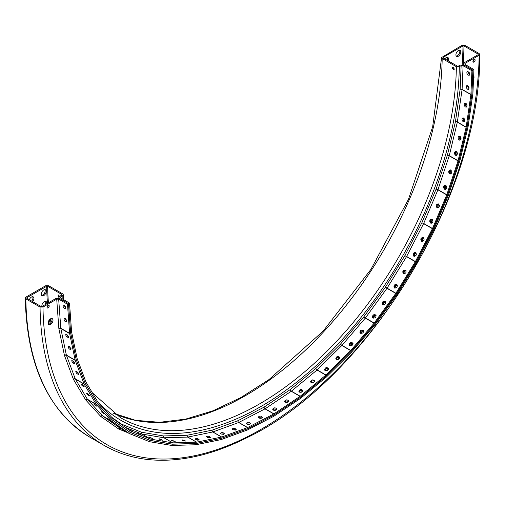 <?xml version="1.0" encoding="UTF-8"?>
<svg xmlns="http://www.w3.org/2000/svg" width="505" height="505" viewBox="0 0 505 505"><rect width="100%" height="100%" fill="white"/><g stroke="black" fill="none" stroke-linecap="round" stroke-linejoin="round"><path stroke-width="0.76" d="M32.636 296.713A3.459 2.001 -60 0 1 31.67 301.094M456.211 55.998A3.459 2.001 120 0 0 459.108 53.839A3.459 2.001 120 0 0 459.531 50.247M128.068 432.81L118.877 429.092A4.154 2.399 -60 0 1 118.599 428.941L100.931 416.568A4.154 2.399 -60 0 1 100.691 416.36L85.724 399.96A4.154 2.399 -60 0 1 85.528 399.689L73.522 379.539A4.154 2.399 -60 0 1 73.37 379.217L64.526 355.665A4.154 2.399 -60 0 1 64.419 355.299L58.889 328.742A4.154 2.399 -60 0 1 58.839 328.332L56.712 299.143L42.994 307.065L40.053 307.065L25.856 298.865L25.25 298.013L25.856 297.167L45.69 285.723L48.625 285.723L63.075 294.093L63.251 295.255L60.688 296.845L60.777 298.032M111.719 417.294L121.497 424.137L141.463 432.23L163.475 435.954L187.159 435.259L212.106 430.159L237.893 420.728L264.077 407.137L290.205 389.62L315.84 368.473L340.534 344.056L363.865 316.786L385.441 287.137L404.89 255.612L421.877 222.749L436.112 189.11L447.354 155.275L455.409 121.819L460.137 89.309L461.147 65.644L459.31 66.704L456.375 66.704L442.178 58.504L441.585 57.52L462.006 45.362L464.947 45.362L479.144 53.562L479.75 54.414L479.144 55.253L465.118 63.352L465.067 64.457M44.876 289.643A3.459 2.001 -60 0 1 44.453 293.235A3.459 2.001 -60 0 1 41.555 295.393M447.291 57.311A3.459 2.001 -60 0 1 447.19 60.272M45.475 301.334A3.459 2.001 -60 0 1 45.21 304.654M458.357 50.576A3.459 2.001 -60 0 1 460.087 50.405A3.459 2.001 -60 0 1 460.087 54.401A3.459 2.001 -60 0 1 456.627 56.402A3.459 2.001 -60 0 1 455.914 54.818A3.459 2.001 -60 0 1 458.357 50.576M448.169 60.834A3.459 2.001 120 0 0 447.853 57.475A3.459 2.001 120 0 0 446.117 57.646A3.459 2.001 120 0 0 444.779 58.877M48.24 323.875A3.459 2.001 120 0 0 48.865 320.574M43.701 289.977A3.459 2.001 120 0 0 41.258 294.213A3.459 2.001 120 0 0 41.972 295.804A3.459 2.001 120 0 0 45.437 293.803A3.459 2.001 120 0 0 45.437 289.807A3.459 2.001 120 0 0 43.701 289.977M465.118 63.352L464.707 63.901L465.118 64.482L473.924 69.57L472.945 70.138L471.929 93.924A2.841 1.641 -60 0 1 471.904 94.246L467.175 126.749A2.841 1.641 -60 0 1 467.112 127.077L459.058 160.533A2.841 1.641 -60 0 1 458.957 160.874L447.72 194.709A2.841 1.641 -60 0 1 447.594 195.05L433.353 228.683A2.841 1.641 -60 0 1 433.202 229.018L416.215 261.88A2.841 1.641 -60 0 1 416.032 262.209L396.583 293.733A2.841 1.641 -60 0 1 396.374 294.043L374.798 323.692A2.841 1.641 -60 0 1 374.571 323.976L351.24 351.24A2.841 1.641 -60 0 1 351 351.499L326.299 375.916A2.841 1.641 -60 0 1 326.047 376.149L300.418 397.296A2.841 1.641 -60 0 1 300.159 397.492L274.026 415.009A2.841 1.641 -60 0 1 273.767 415.167L247.583 428.758A2.841 1.641 -60 0 1 247.324 428.871L221.537 438.296A2.841 1.641 -60 0 1 221.285 438.372L196.338 443.478A2.841 1.641 -60 0 1 196.091 443.504L172.407 444.198A2.841 1.641 -60 0 1 172.18 444.185L150.162 440.455A2.841 1.641 -60 0 1 149.953 440.398L129.987 432.312A2.841 1.641 -60 0 1 129.867 432.248A2.841 1.641 -60 0 1 129.798 432.204L112.217 419.901A2.841 1.641 -60 0 1 112.059 419.756L97.168 403.438A2.841 1.641 -60 0 1 97.029 403.255L85.086 383.207A2.841 1.641 -60 0 1 84.985 382.986L76.186 359.554A2.841 1.641 -60 0 1 76.11 359.301L70.612 332.883A2.841 1.641 -60 0 1 70.574 332.606L68.465 303.663L59.653 298.575L55.733 298.575L42.016 306.497L41.038 306.497L26.834 298.303L26.834 297.735L46.668 286.284L47.647 286.284L61.844 294.484L61.844 295.046L59.71 296.277L58.896 297.483L59.704 298.543L68.516 303.631L70.624 332.568A2.771 1.597 -60 0 0 70.662 332.839L76.16 359.263A2.771 1.597 -60 0 0 76.23 359.51L85.029 382.941A2.771 1.597 -60 0 0 85.13 383.156L97.074 403.205A2.771 1.597 -60 0 0 97.206 403.381L112.097 419.699A2.771 1.597 -60 0 0 112.255 419.838L129.835 432.147A2.771 1.597 -60 0 0 129.905 432.192L129.179 431.775M129.905 432.192A2.771 1.597 -60 0 0 130.019 432.248L149.985 440.335A2.771 1.597 -60 0 0 150.193 440.392L172.205 444.122A2.771 1.597 -60 0 0 172.426 444.135L196.11 443.44A2.771 1.597 -60 0 0 196.35 443.415L221.297 438.308A2.771 1.597 -60 0 0 221.543 438.239L247.33 428.808A2.771 1.597 -60 0 0 247.589 428.701L273.767 415.11A2.771 1.597 -60 0 0 274.026 414.959L300.153 397.435A2.771 1.597 -60 0 0 300.406 397.246L326.041 376.099A2.771 1.597 -60 0 0 326.287 375.878L350.981 351.461A2.771 1.597 -60 0 0 351.215 351.202L374.552 323.939A2.771 1.597 -60 0 0 374.773 323.661L396.349 294.011A2.771 1.597 -60 0 0 396.545 293.708L415.994 262.183A2.771 1.597 -60 0 0 416.177 261.868L433.164 229.005A2.771 1.597 -60 0 0 433.315 228.677L447.55 195.044A2.771 1.597 -60 0 0 447.676 194.709L458.912 160.874A2.771 1.597 -60 0 0 459.007 160.546L467.062 127.09A2.771 1.597 -60 0 0 467.125 126.768L471.853 94.258A2.771 1.597 -60 0 0 471.885 93.949L472.895 70.163L464.082 65.076L460.169 65.082L458.332 66.136L457.353 66.136L443.156 57.942L443.156 57.374L462.984 45.93L463.962 45.93L478.166 54.123L478.166 54.691L464.139 62.784L463.325 63.883L464.133 65.107M46.681 303.802A3.459 2.001 120 0 0 46.037 301.498A3.459 2.001 120 0 0 44.307 301.668A3.459 2.001 120 0 0 41.858 305.904A3.459 2.001 120 0 0 41.928 306.541M32.648 301.655A3.459 2.001 120 0 0 33.197 296.871A3.459 2.001 120 0 0 31.468 297.041A3.459 2.001 120 0 0 29.322 299.736M51.731 318.472A3.459 2.001 -60 0 1 49.578 323.894A3.459 2.001 -60 0 1 48.411 324.223M48.227 305.323A1.559 0.896 -60 0 1 48.234 305.449A1.559 0.896 -60 0 1 47.129 307.362A1.559 0.896 -60 0 1 47.016 307.419M472.926 61.522A1.559 0.896 120 0 0 473.046 61.459A1.559 0.896 120 0 0 474.144 59.552A1.559 0.896 120 0 0 474.138 59.42M50.557 324.456A3.459 2.001 -60 0 1 48.827 324.633A3.459 2.001 -60 0 1 48.827 320.631A3.459 2.001 -60 0 1 52.286 318.636A3.459 2.001 -60 0 1 52.817 321.407A3.459 2.001 -60 0 1 50.557 324.456M473.658 75.87A3.459 2.001 -60 0 1 473.52 79.159M475.123 60.114A1.559 0.896 -60 0 1 474.447 61.686A1.559 0.896 -60 0 1 473.248 62.102A1.559 0.896 -60 0 1 473.248 60.303A1.559 0.896 -60 0 1 474.801 59.401A1.559 0.896 -60 0 1 475.123 60.114M49.212 306.017A1.559 0.896 120 0 0 48.89 305.304A1.559 0.896 120 0 0 47.331 306.2A1.559 0.896 120 0 0 47.331 308A1.559 0.896 120 0 0 48.53 307.583A1.559 0.896 120 0 0 49.212 306.017M468.242 86.147L469.139 87.939M68.465 303.663L67.487 304.225L69.602 333.332A2.771 1.597 120 0 0 69.639 333.603L75.169 360.16A2.771 1.597 120 0 0 75.239 360.406L84.082 383.958A2.771 1.597 120 0 0 84.184 384.172L96.19 404.322A2.771 1.597 120 0 0 96.322 404.505L111.289 420.905A2.771 1.597 120 0 0 111.447 421.044L129.116 433.416A2.771 1.597 120 0 0 129.185 433.46A2.771 1.597 120 0 0 129.299 433.517L149.373 441.641A2.771 1.597 120 0 0 149.575 441.705L171.706 445.448A2.771 1.597 120 0 0 171.927 445.467L195.732 444.766A2.771 1.597 120 0 0 195.972 444.741L221.045 439.609A2.771 1.597 120 0 0 221.297 439.539L247.21 430.058A2.771 1.597 120 0 0 247.469 429.951L273.786 416.29A2.771 1.597 120 0 0 274.038 416.139L300.305 398.527A2.771 1.597 120 0 0 300.557 398.338L326.318 377.077A2.771 1.597 120 0 0 326.565 376.856L351.392 352.313A2.771 1.597 120 0 0 351.625 352.061L375.082 324.652A2.771 1.597 120 0 0 375.297 324.374L396.987 294.573A2.771 1.597 120 0 0 397.189 294.276L416.732 262.587A2.771 1.597 120 0 0 416.915 262.272L433.991 229.238A2.771 1.597 120 0 0 434.142 228.91L448.453 195.1A2.771 1.597 120 0 0 448.573 194.772L459.872 160.76A2.771 1.597 120 0 0 459.967 160.432L468.059 126.799A2.771 1.597 120 0 0 468.122 126.477L472.876 93.81A2.771 1.597 120 0 0 472.907 93.494L473.924 69.57M468.886 72.082L469.707 73.648M467.617 89.246L468.621 89.372C469.467 87.447 468.848 86.204 466.765 85.654C465.875 86.709 466.166 87.908 467.617 89.246M461.147 65.644L463.104 65.644L471.916 70.732L470.906 94.46A1.382 0.802 -60 0 1 470.887 94.612L462.081 89.524L457.353 122.027L466.166 127.115L470.887 94.612M468.217 75.138L469.259 75.245C470.035 73.25 469.391 72.026 467.327 71.565C466.487 72.644 466.784 73.837 468.217 75.138M469.019 88.962L467.34 85.604M469.65 74.79L469.195 74.614L467.914 71.489M469.031 88.93L467.371 85.61M472.945 70.138L464.133 65.05M469.663 74.759L467.952 71.495M464.019 118.29L464.928 120.96M466.159 103.487L467.106 106.018M463.23 121.749L464.164 121.894C465.427 120.051 464.985 118.738 462.826 117.962C461.646 119.022 461.778 120.285 463.23 121.749M465.383 106.959L466.374 107.079C467.561 105.141 467.074 103.847 464.916 103.19C463.798 104.282 463.956 105.539 465.383 106.959M464.594 121.617L463.123 120.07L463.344 117.943M465.484 103.146L465.358 105.248L466.822 106.732L465.301 105.255L465.452 103.14M464.613 121.591L463.18 120.076L463.375 117.949M456.608 151.664L457.158 154.846M460.238 136.413L460.895 139.494M455.491 155.269L456.299 155.439C457.978 153.791 457.745 152.428 455.586 151.349C454.083 152.346 454.052 153.653 455.491 155.269M458.079 160.735L466.134 127.279L457.322 122.191L449.267 155.647L458.079 160.735A1.382 0.802 -60 0 1 458.029 160.899L449.216 155.811L437.98 189.646L446.792 194.734L458.029 160.899M459.159 140.043L460.042 140.201C461.646 138.421 461.355 137.063 459.171 136.135C457.745 137.19 457.738 138.49 459.159 140.043M456.741 155.275L456.406 155.136C455.119 153.88 455.005 152.624 456.065 151.38L455.466 152.295L455.434 153.596L456.76 155.262M460.093 139.834L459.026 138.016L459.664 136.135L459.077 138.023L460.093 139.834M446.066 185.638L445.341 187.342L446.035 189.091M451.123 170.185L450.51 171.921L451.268 173.587M444.533 189.23L445.145 189.413C447.209 188.1 447.222 186.711 445.183 185.259C443.34 186.099 443.125 187.424 444.533 189.23M449.652 173.827L450.365 174.01C452.36 172.521 452.303 171.138 450.195 169.857C448.44 170.791 448.257 172.11 449.652 173.827M445.58 189.35L445.404 189.261C444.078 187.803 444.147 186.496 445.618 185.348M450.807 173.903L450.542 173.783C449.248 172.413 449.286 171.126 450.643 169.92M445.599 189.343L445.442 189.261C444.129 187.822 444.192 186.515 445.637 185.36M450.832 173.897L450.586 173.783C449.298 172.426 449.324 171.138 450.668 169.926M432.545 219.618L431.371 221.177L431.788 223.115M438.946 204.228L437.885 205.87L438.409 207.738M430.55 223.059L430.904 223.197C433.271 222.351 433.568 221.001 431.788 219.138C429.603 219.732 429.193 221.038 430.55 223.059M432.495 228.538L446.729 194.905L437.917 189.817L423.682 223.45L432.495 228.538A1.382 0.802 -60 0 1 432.419 228.702L423.607 223.614L406.62 256.477L415.426 261.565L432.419 228.702M437.027 207.744L437.513 207.915C439.83 206.848 440.038 205.478 438.144 203.805C436.049 204.519 435.676 205.832 437.027 207.744M431.32 223.235C430.026 221.537 430.317 220.224 432.173 219.303C430.361 220.243 430.077 221.55 431.339 223.235M437.936 207.909L437.86 207.864C436.554 206.28 436.787 204.973 438.548 203.932M437.955 207.902L437.898 207.871C436.604 206.305 436.825 204.992 438.567 203.944M416.227 253.037C414.693 253.63 414.182 254.728 414.693 256.332M423.884 237.962C422.388 238.695 421.953 239.818 422.578 241.346M413.772 256.161L413.848 256.205C416.379 255.915 416.966 254.659 415.602 252.437C413.122 252.677 412.509 253.914 413.772 256.161M421.505 241.207L421.707 241.302C424.238 240.771 424.737 239.477 423.203 237.426C420.798 237.817 420.229 239.073 421.505 241.207M414.233 256.325C413.298 254.362 413.866 253.144 415.937 252.67M422.111 241.384C421.031 239.547 421.511 238.291 423.556 237.621C421.555 238.309 421.069 239.559 422.13 241.39M414.251 256.332C413.342 254.381 413.904 253.163 415.95 252.683M397.334 285.312C395.712 285.546 394.973 286.499 395.106 288.172M406.134 270.819C404.505 271.191 403.823 272.195 404.101 273.83M394.493 287.989C396.955 288.008 397.744 286.872 396.861 284.58C394.323 284.29 393.471 285.382 394.304 287.856L394.493 287.989M395.888 293.247L415.337 261.723L406.525 256.635L387.083 288.159L395.888 293.247A1.382 0.802 -60 0 1 395.794 293.399L386.981 288.311L365.405 317.961L374.218 323.048L395.794 293.399M403.344 273.634C405.9 273.59 406.651 272.429 405.597 270.15C403.009 270.093 402.233 271.242 403.274 273.59L403.344 273.634M394.658 288.065C394.184 285.944 395.011 284.883 397.132 284.883M403.64 273.76C402.99 271.722 403.741 270.604 405.894 270.415C403.779 270.636 403.028 271.747 403.659 273.767M394.676 288.077C394.222 285.969 395.043 284.908 397.145 284.902M376.149 315.852C374.577 315.783 373.668 316.54 373.41 318.131M385.953 302.205C384.337 302.243 383.465 303.063 383.345 304.66M373.037 317.98C375.36 318.182 376.294 317.184 375.84 314.987C373.447 314.192 372.387 315.082 372.652 317.651L373.037 317.98M382.859 304.483C385.271 304.635 386.18 303.606 385.58 301.403C383.087 300.803 382.077 301.75 382.556 304.25L382.859 304.483M372.961 317.935C372.987 315.802 374.016 314.943 376.055 315.36C374.041 314.987 373.018 315.84 372.98 317.948M382.885 304.502C382.733 302.4 383.712 301.485 385.814 301.738M382.904 304.509C382.765 302.432 383.737 301.517 385.826 301.756M353.001 344.101L351.183 344.296L349.997 345.742M363.651 331.539L361.788 331.835L360.696 333.357M349.776 345.635C351.953 345.969 352.995 345.13 352.907 343.11C350.741 341.929 349.529 342.592 349.258 345.104L349.776 345.635M350.767 350.457L374.104 323.187L365.292 318.099L341.961 345.37L350.767 350.457A1.382 0.802 -60 0 1 350.653 350.584L341.841 345.496L317.146 369.912L325.959 375L350.653 350.584M360.393 333.224C362.659 333.534 363.682 332.662 363.474 330.611C361.195 329.576 360.014 330.302 359.932 332.782L360.393 333.224M349.536 345.464C350.009 343.469 351.177 342.832 353.039 343.545C351.196 342.882 350.034 343.514 349.555 345.477M360.229 333.111C360.551 331.11 361.687 330.415 363.638 331.015C361.713 330.459 360.576 331.154 360.248 333.123M328.294 369.527L325.277 370.563M339.6 358.291L336.557 359.465M325.106 370.474C327.152 370.91 328.269 370.234 328.452 368.435C326.552 367.002 325.245 367.451 324.526 369.78L325.106 370.474M336.343 359.364C338.464 359.787 339.568 359.08 339.663 357.243C337.649 355.918 336.355 356.416 335.793 358.746L336.343 359.364M324.765 370.203C325.599 368.473 326.842 368.044 328.502 368.928M336.052 359.143C336.772 357.37 338.003 356.896 339.745 357.71M324.784 370.222C325.618 368.524 326.855 368.094 328.496 368.953M336.071 359.156C336.791 357.42 338.015 356.947 339.745 357.736M302.413 391.684L299.686 392.196M314.186 381.963L311.364 382.569M299.446 392.076C301.384 392.593 302.545 392.069 302.924 390.51C301.277 388.957 299.913 389.21 298.84 391.274L299.446 392.076M300.204 396.261L325.832 375.114L317.02 370.026L291.391 391.173L300.204 396.261A1.382 0.802 -60 0 1 300.077 396.356L291.265 391.268L265.131 408.785L273.944 413.873L300.077 396.356M311.112 382.449C313.106 382.96 314.261 382.418 314.577 380.827C312.822 379.337 311.471 379.627 310.518 381.704L311.112 382.449M299.061 391.754C300.147 390.352 301.416 390.119 302.867 391.047M310.758 382.165C311.762 380.713 313.031 380.442 314.558 381.344M299.08 391.779C300.159 390.409 301.416 390.176 302.861 391.078M310.777 382.184C311.781 380.77 313.037 380.499 314.552 381.37M275.724 410.167L273.76 410.281M287.774 402.125L285.615 402.296M273.243 410.073C275.086 410.647 276.267 410.275 276.778 408.968C275.345 407.39 273.962 407.466 272.631 409.208L273.243 410.073M285.136 402.094C287.023 402.668 288.197 402.289 288.671 400.951C287.143 399.404 285.767 399.512 284.53 401.279L285.136 402.094M272.851 409.751L274.701 408.905L276.595 409.536M284.763 401.797L286.581 400.901L288.532 401.5M272.877 409.776L274.701 408.962L276.576 409.561M284.788 401.822L286.587 400.951L288.513 401.532M246.939 424.143L249.161 424.465L250.48 423.493C249.211 421.959 247.829 421.89 246.333 423.272L246.939 424.143M247.633 427.539L273.817 413.948L265.005 408.861L238.821 422.451L247.633 427.539A1.382 0.802 -60 0 1 247.507 427.596L238.695 422.508L212.908 431.939L221.72 437.027L247.507 427.596M258.857 417.957C260.656 418.588 261.836 418.361 262.398 417.281C261.06 415.766 259.671 415.71 258.244 417.117L258.857 417.957M246.585 423.878L250.133 424.067M258.516 417.704L262.095 417.843M246.617 423.91L250.095 424.093M258.547 417.736L262.063 417.869M220.982 434.06L224.485 433.845C223.33 432.419 221.96 432.211 220.376 433.221L220.982 434.06M232.717 429.774L236.22 429.54C235.014 428.114 233.645 427.918 232.111 428.947L232.717 429.774M220.754 433.909L223.885 434.388M232.489 429.622L235.677 430.077M220.805 433.953L223.822 434.407M232.546 429.66L235.614 430.096M195.826 439.653L199.241 439.861C198.156 438.574 196.811 438.245 195.201 438.877L195.826 439.653M196.653 442.165L221.6 437.059L212.788 431.971L187.841 437.077L196.653 442.165A1.382 0.802 -60 0 1 196.533 442.178L187.721 437.09L164.037 437.784L172.849 442.872L196.533 442.178M207.176 437.33L210.598 437.526C209.474 436.238 208.123 435.916 206.558 436.56L207.176 437.33M195.965 439.729L198.137 440.265M207.302 437.399L209.569 437.936M196.104 439.798L197.985 440.259M207.429 437.463L209.423 437.936M171.889 440.821L175.191 441.439L171.245 440.126L171.889 440.821M182.671 440.505L185.966 441.117L182.027 439.811L182.671 440.505M149.587 437.545L152.737 438.567L148.912 436.945L149.587 437.545M150.724 439.135L172.735 442.866L163.923 437.778L141.911 434.048L150.724 439.135A1.382 0.802 -60 0 1 150.623 439.11L141.81 434.022L125.461 427.4M159.612 439.243L162.755 440.259L158.93 438.643L159.612 439.243M129.305 429.881L132.272 431.289L129.305 429.881M130.536 430.954L150.623 439.11M138.395 433.568L141.362 434.969L138.395 433.568M109.837 420.337L112.596 422.117L109.837 420.337M117.918 425.999L120.676 427.779L117.918 425.999M60.688 296.845L60.284 297.445L60.688 297.975L69.501 303.063L71.596 331.918A1.382 0.802 -60 0 0 71.615 332.05L77.12 358.474A1.382 0.802 -60 0 0 77.151 358.594L85.951 382.033A1.382 0.802 -60 0 0 86.002 382.14L97.945 402.188A1.382 0.802 -60 0 0 98.014 402.277L112.905 418.594A1.382 0.802 -60 0 0 112.981 418.664L130.561 430.967A1.382 0.802 -60 0 0 130.593 430.992A1.382 0.802 -60 0 0 130.656 431.017M94.435 404.208L96.947 406.348L93.589 403.905L94.435 404.208M101.284 411.714L103.796 413.848L101.284 411.714M81.993 384.267L84.24 386.748C82.738 386.338 81.69 385.435 81.084 384.04L81.993 384.267M87.485 393.483L89.732 395.958C88.249 395.573 87.195 394.67 86.576 393.256L87.485 393.483M72.72 360.848L74.671 363.644C73.017 363.297 72.045 362.306 71.761 360.677L72.72 360.848M76.766 371.623L78.723 374.413C77.088 374.091 76.116 373.107 75.794 371.459L76.766 371.623M73.149 361.138L74.267 362.274M77.246 371.951L78.237 372.949M72.991 361.024L74.374 362.432M77.069 371.819L78.37 373.132M66.78 334.354L68.402 337.447C66.591 337.1 65.719 336.027 65.783 334.228L66.78 334.354M69.311 346.506L70.946 349.58C69.153 349.277 68.276 348.21 68.295 346.386L69.311 346.506M66.654 334.285L68.541 336.601M69.191 346.436L71.053 348.684M66.591 334.26L68.554 336.671M69.122 346.405L71.072 348.759M64.274 305.241L65.7 307.008L65.536 308.606C63.573 308.189 62.816 307.027 63.258 305.127L64.274 305.241M67.487 304.225L58.675 299.143L60.789 328.244L69.602 333.332M65.246 318.554L66.66 320.296L66.527 321.9C64.589 321.552 63.813 320.404 64.198 318.453L65.246 318.554M63.958 305.096L65.858 308M64.918 318.402L66.837 321.243M63.914 305.083L65.852 308.044M64.874 318.39L66.83 321.294M26.834 298.303L26.834 297.735A308.435 178.076 -60 0 0 26.847 298.303M61.85 295.046A279.707 161.486 -60 0 1 61.844 294.484L61.844 295.046M69.501 303.063L68.516 303.631M56.712 299.143L58.675 299.143M472.895 70.163L471.916 70.732M443.156 57.942L443.156 57.374A280.395 161.89 -60 0 1 443.15 57.936M478.153 54.691A309.129 178.48 -60 0 0 478.166 54.123L478.166 54.691M59.704 296.284L57.936 294.939L58.908 297.59M454.203 69.387L453.01 67.222M58.618 294.977L59.3 296.587M452.013 67.948L452.36 67.222C453.9 67.531 454.405 68.44 453.869 69.949L452.013 67.948M121.352 424.522A1.382 1.13 -68 0 1 121.497 424.137A1.382 1.13 -55 0 0 121.326 424.503M141.463 432.23A1.382 1.13 -68 0 0 141.81 434.022A1.382 0.802 -60 0 0 141.911 434.048A1.382 1.105 -80.4 0 1 141.463 432.23M163.475 435.954A1.382 1.105 -80.4 0 0 163.923 437.778A1.382 0.802 -60 0 0 164.037 437.784A1.382 1.067 -91.7 0 1 163.475 435.954M187.159 435.259A1.382 1.067 -91.7 0 0 187.721 437.09A1.382 0.802 -60 0 0 187.841 437.077A1.382 1.004 -101.6 0 1 187.159 435.259M212.106 430.159A1.382 1.004 -101.6 0 0 212.788 431.971A1.382 0.802 -60 0 0 212.908 431.939A1.382 0.928 -110.1 0 1 212.106 430.159M237.893 420.728A1.382 0.928 -110.1 0 0 238.695 422.508A1.382 0.802 -60 0 0 238.821 422.451A1.382 0.84 -117.4 0 1 237.893 420.728M264.077 407.137A1.382 0.84 -117.4 0 0 265.005 408.861A1.382 0.802 -60 0 0 265.056 408.835A1.382 0.802 -60 0 0 265.131 408.785A1.382 0.732 -123.8 0 1 264.077 407.137M290.205 389.62A1.382 0.732 -123.8 0 0 291.265 391.268A1.382 0.802 -60 0 0 291.391 391.173A1.382 0.612 -129.5 0 1 290.205 389.62M315.84 368.473A1.382 0.612 -129.5 0 0 317.02 370.026A1.382 0.802 -60 0 0 317.146 369.912A1.382 0.486 -134.7 0 1 315.84 368.473M340.534 344.056A1.382 0.486 -134.7 0 0 341.841 345.496A1.382 0.802 -60 0 0 341.961 345.37A1.382 0.347 -139.4 0 1 340.534 344.056M363.865 316.786A1.382 0.347 -139.4 0 0 365.292 318.099A1.382 0.802 -60 0 0 365.405 317.961L363.865 316.786M385.441 287.137L386.981 288.311A1.382 0.802 -60 0 0 387.083 288.159L385.441 287.137M404.89 255.612L406.525 256.635A1.382 0.802 -60 0 0 406.62 256.477L404.89 255.612M421.877 222.749L423.607 223.614A1.382 0.802 -60 0 0 423.682 223.45L421.877 222.749M436.112 189.11L437.917 189.817A1.382 0.802 -60 0 0 437.98 189.646A1.382 0.379 -161.6 0 0 436.112 189.11M447.354 155.275A1.382 0.379 -161.6 0 1 449.216 155.811A1.382 0.802 -60 0 0 449.267 155.647A1.382 0.518 -166.5 0 0 447.354 155.275M455.409 121.819A1.382 0.518 -166.5 0 1 457.322 122.191A1.382 0.802 -60 0 0 457.353 122.027A1.382 0.644 -171.7 0 0 455.409 121.819M463.104 65.644L462.094 89.372A1.382 0.802 -60 0 1 462.081 89.524A1.382 0.644 -171.7 0 0 460.137 89.309A1.382 0.757 -177.6 0 1 462.094 89.372L470.906 94.46M462.984 45.93A308.435 178.076 -60 0 1 462.182 64.608M50.153 323.484A280.395 161.89 -60 0 1 49.496 319.697M47.805 306.705A280.395 161.89 -60 0 1 47.704 305.702M47.495 303.335A280.395 161.89 -60 0 1 46.668 286.284M479.144 55.253A308.435 178.076 -60 0 1 261.066 429.326A308.435 178.076 -60 0 1 42.994 307.065M149.524 440.145L149.953 440.398M111.447 421.044L102.635 415.956L120.304 428.328L129.116 433.416M129.147 431.75L129.835 432.147M96.322 404.505L87.51 399.417L102.477 415.817L111.289 420.905M84.184 384.172L75.371 379.085L87.378 399.24L96.19 404.322M75.239 360.406L66.426 355.318L75.27 378.876L84.082 383.958M69.639 333.603L60.827 328.515L66.357 355.072L75.169 360.16M463.962 45.93A309.129 178.48 -60 0 1 463.154 64.722M50.973 322.581A279.707 161.486 -60 0 1 50.361 318.926M48.429 302.792A279.707 161.486 -60 0 1 47.647 286.284M62.822 295.614A280.395 161.89 120 0 0 62.898 299.257M97.288 401.077A280.395 161.89 120 0 0 318.017 363.903A280.395 161.89 120 0 0 459.31 66.704M456.375 66.704A278.318 160.691 -60 0 1 333.439 344.65A278.318 160.691 -60 0 1 120.443 417.667L92.377 392.84M442.178 58.504A278.318 160.691 -60 0 1 323.888 331.52A278.318 160.691 -60 0 1 113.549 413.273M25.25 298.032C26.86 365.386 48.493 411.821 90.149 437.355A310.512 179.275 -60 0 1 25.856 298.865M90.149 437.355L104.346 445.549A310.512 179.275 -60 0 1 40.053 307.065M118.599 428.941A1.382 1.13 -55 0 1 120.304 428.328A2.771 1.597 120 0 0 120.373 428.373A2.771 1.597 120 0 0 120.443 428.41M100.691 416.36A1.382 1.111 -42.4 0 1 102.477 415.817A2.771 1.597 120 0 0 102.635 415.956A1.382 1.13 -55 0 0 100.931 416.568M85.528 399.689A1.382 1.073 -30.8 0 1 87.378 399.24A2.771 1.597 120 0 0 87.51 399.417A1.382 1.111 -42.4 0 0 85.724 399.96M73.37 379.217A1.382 1.023 -20.6 0 1 75.27 378.876A2.771 1.597 120 0 0 75.371 379.085A1.382 1.073 -30.8 0 0 73.522 379.539M58.839 328.332A1.382 0.859 -4.2 0 1 60.789 328.244A2.771 1.597 120 0 0 60.827 328.515A1.382 0.947 -11.8 0 0 58.889 328.742M64.419 355.299A1.382 0.947 -11.8 0 1 66.357 355.072A2.771 1.597 120 0 0 66.426 355.318A1.382 1.023 -20.6 0 0 64.526 355.665M129.185 433.46L120.373 428.373A1.382 1.13 -68 0 0 118.877 429.092M63.548 299.629L63.428 294.75M113.524 413.254L135.447 420.318L159.643 422.294L185.651 419.112L212.927 410.811L240.898 397.549L268.982 379.59L323.143 331.116L370.948 269.354L408.476 199.342L432.671 126.793L441.572 57.646M104.346 445.549C129.728 459.973 159.29 463.792 193.036 457.012C210.585 453.402 228.525 446.976 246.869 437.728C367.615 380.555 481.259 193.453 479.75 54.42M58.959 298.278L58.896 297.483"/></g></svg>
